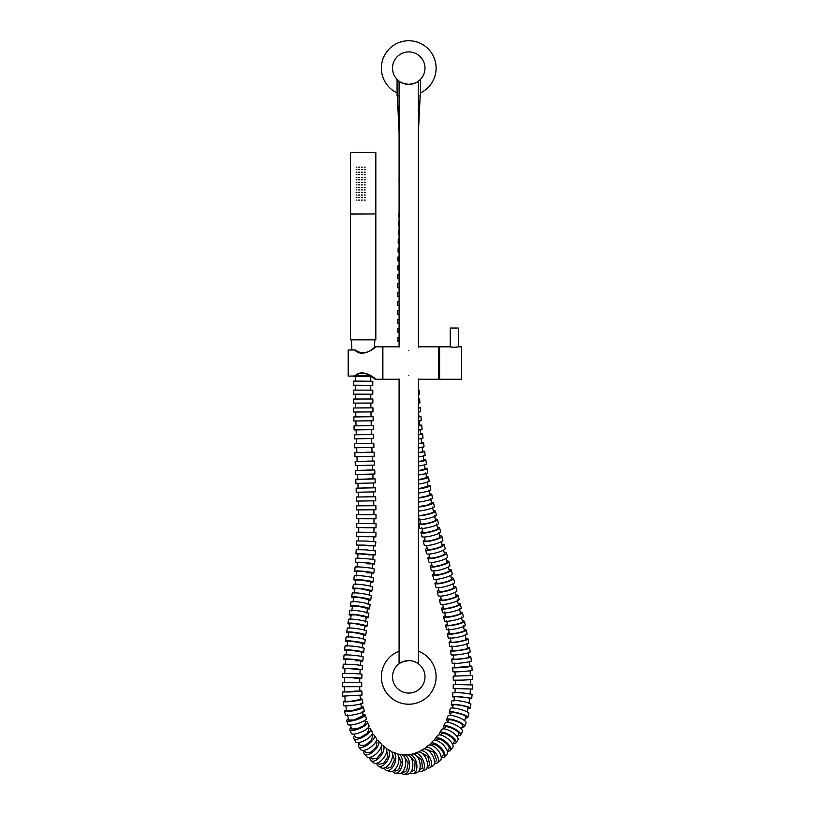 <?xml version="1.0" encoding="UTF-8"?>
<svg xmlns="http://www.w3.org/2000/svg" width="815" height="815" viewBox="0 0 815 815"><rect width="100%" height="100%" fill="white"/><g stroke="black" fill="none" stroke-linecap="round" stroke-linejoin="round"><path stroke-width="1.22" d="M408.753 693.076C406.002 692.923 406.002 692.923 408.753 693.076C411.494 692.923 411.494 692.923 408.753 693.076L408.335 693.066M408.753 660.608C402.773 661.607 399.513 662.707 398.963 663.899C399.513 662.707 402.773 661.607 408.753 660.608M392.514 676.847A16.229 16.229 0 0 1 408.753 660.608A16.229 16.229 0 0 1 424.982 676.847A16.229 16.229 0 0 1 408.753 693.076A16.229 16.229 0 0 1 392.514 676.847M407.235 693.005L406.624 692.933M399.085 651.216A27.394 27.394 0 0 0 408.753 704.231A27.394 27.394 0 0 0 418.411 651.216M450.298 328.027L458.366 328.038L450.298 328.027M408.753 84.373C414.692 83.385 417.942 82.305 418.492 81.123C417.932 82.305 414.692 83.385 408.753 84.373C402.804 83.385 399.564 82.305 399.014 81.123C399.564 82.305 402.804 83.385 408.753 84.373M424.982 68.144A16.229 16.229 0 0 1 408.753 84.373A16.229 16.229 0 0 1 392.514 68.144A16.229 16.229 0 0 1 408.753 51.905A16.229 16.229 0 0 1 424.982 68.144M408.753 375.705C421.834 379.658 421.834 379.658 408.753 375.705C395.662 379.668 395.662 379.668 408.753 375.705M408.753 350.358C421.834 346.406 421.834 346.406 408.753 350.358C395.672 346.406 395.672 346.406 408.753 350.358M398.606 379.27L382.877 379.27L382.877 346.803L398.606 346.803M418.89 379.27L438.674 379.27L438.674 346.803L418.89 346.803M418.411 95.966L420.418 95.966L420.418 79.432L418.492 81.123M397.618 79.952L397.078 79.432L397.078 95.966L399.085 95.966M354.81 376.072C362.145 367.504 376.275 378.955 375.552 379.27L382.673 379.27L382.673 346.803L375.552 346.803C376.275 347.119 362.125 358.559 354.81 350.002L348.188 350.002L348.188 376.072L354.81 376.072M374.493 347.689L375.552 346.803L374.503 347.353L374.819 339.855M420.418 92.92A27.394 27.394 0 0 0 408.753 40.75A27.394 27.394 0 0 0 397.078 92.92M350.47 213.948L375.827 213.948L375.827 152.476L350.47 152.476L350.47 214.151L375.827 213.948M373.749 378.129L370.754 376.55M358.702 376.377L370.754 376.489L370.733 381.288M350.47 214.151L350.47 339.855L375.827 339.855L375.827 214.151M359.527 200.103L358.753 200.103L359.527 200.103M356.909 197.566L356.175 197.566L356.909 197.566M359.527 195.03L358.753 195.03L359.527 195.03M356.909 192.493L356.175 192.493L356.909 192.493M359.527 189.956L358.753 189.956L359.527 189.956M356.909 187.419L356.175 187.419L356.909 187.419M359.527 184.883L358.753 184.883L359.527 184.883M356.909 182.346L356.175 182.346L356.909 182.346M359.527 179.809L358.753 179.809L359.527 179.809M356.909 177.273L356.175 177.273L356.909 177.273M359.527 174.736L358.753 174.736L359.527 174.736M356.909 172.199L356.175 172.199L356.909 172.199M359.527 169.663L358.753 169.663L359.527 169.663M356.909 167.126L356.175 167.126L356.909 167.126M359.527 167.126L358.753 167.126L359.527 167.126M356.909 169.663L356.175 169.663L356.909 169.663M359.527 172.199L358.753 172.199L359.527 172.199M356.909 174.736L356.175 174.736L356.909 174.736M359.527 177.273L358.753 177.273L359.527 177.273M356.909 179.809L356.175 179.809L356.909 179.809M359.527 182.346L358.753 182.346L359.527 182.346M356.909 184.883L356.175 184.883L356.909 184.883M359.527 187.419L358.753 187.419L359.527 187.419M356.909 189.956L356.175 189.956L356.909 189.956M359.527 192.493L358.753 192.493L359.527 192.493M356.909 195.03L356.175 195.03L356.909 195.03M359.527 197.566L358.753 197.566L359.527 197.566M356.909 200.103L356.175 200.103L356.909 200.103M350.47 152.476L375.827 152.476M365.151 197.566L364.295 197.566L365.151 197.566M365.151 192.493L364.295 192.493L365.151 192.493M365.151 187.419L364.295 187.419L365.151 187.419M365.151 182.346L364.295 182.346L365.151 182.346M365.151 177.273L364.295 177.273L365.151 177.273M365.151 172.199L364.295 172.199L365.151 172.199M362.278 200.103L361.463 200.103L362.278 200.103M362.278 195.03L361.463 195.03L362.278 195.03M362.278 189.956L361.463 189.956L362.278 189.956M362.278 184.883L361.463 184.883L362.278 184.883M362.278 179.809L361.463 179.809L362.278 179.809M362.278 174.736L361.463 174.736L362.278 174.736M362.278 169.663L361.463 169.663L362.278 169.663M365.151 167.126L364.295 167.126L365.151 167.126M362.278 167.126L361.463 167.126L362.278 167.126M362.278 172.199L361.463 172.199L362.278 172.199M362.278 177.273L361.463 177.273L362.278 177.273M362.278 182.346L361.463 182.346L362.278 182.346M362.278 187.419L361.463 187.419L362.278 187.419M362.278 192.493L361.463 192.493L362.278 192.493M362.278 197.566L361.463 197.566L362.278 197.566M365.151 169.663L364.295 169.663L365.151 169.663M365.151 174.736L364.295 174.736L365.151 174.736M365.151 179.809L364.295 179.809L365.151 179.809M365.151 184.883L364.295 184.883L365.151 184.883M365.151 189.956L364.295 189.956L365.151 189.956M365.151 195.03L364.295 195.03L365.151 195.03M365.151 200.103L364.295 200.103L365.151 200.103M355.513 385.251L353.486 385.189L353.527 381.125L363.164 381.155L372.801 381.308L372.761 385.373L370.733 385.393M353.486 385.189L372.761 385.373M365.558 394.205L353.516 394.144L353.527 390.09L372.801 390.161L372.791 394.216L370.764 394.226L370.794 399.014L372.863 399.004L372.863 403.068L353.588 403.099L353.588 399.044L372.863 399.004M353.516 394.144L372.791 394.216M353.69 407.989L372.964 407.857L372.995 411.911L353.72 412.054L353.69 407.989L355.676 407.948L355.615 403.099M353.842 416.944L373.107 416.71L373.158 420.764L353.883 420.998L353.842 416.944L355.829 416.873M354.036 425.888L373.311 425.562L373.372 429.627L354.097 429.943L354.036 425.888L356.023 425.787M354.27 434.823L373.545 434.426L373.627 438.48L354.352 438.878L354.27 434.823L356.257 434.69M354.545 443.757L373.81 443.289L373.912 447.343L354.637 447.812L354.545 443.757L356.532 443.605M354.841 452.671L374.116 452.162L374.217 456.217L354.953 456.726L354.841 452.671L356.827 452.508M355.167 461.575L374.431 461.046L374.543 465.1L355.279 465.63L355.167 461.575L357.153 461.402M355.493 470.459L374.757 469.949L374.869 474.004L355.605 474.513L355.493 470.459L357.479 470.296M355.819 479.332L375.083 478.863L375.185 482.918L355.921 483.397L355.819 479.332L357.805 479.179M356.124 488.195L375.399 487.798L375.481 491.853L356.206 492.25L356.124 488.195L358.101 488.063M356.389 497.028L375.664 496.753L375.725 500.807L356.45 501.093L356.389 497.028L358.376 496.946M356.603 505.85L375.878 505.728L375.909 509.783L356.634 509.905L356.603 505.85L358.59 505.809M358.753 518.737L356.726 518.707L356.746 514.652L376.021 514.734L376 518.788L373.973 518.798L373.983 523.719M356.726 518.707L376 518.788M358.753 527.6L356.726 527.488L356.787 523.434L366.424 523.485L376.061 523.76L375.99 527.814L373.963 527.855M356.726 527.488L375.99 527.814M358.62 536.453L356.593 536.25L356.726 532.195L366.363 532.277L375.99 532.796L375.868 536.851L373.83 536.922M356.593 536.25L375.868 536.851M358.356 545.296L356.338 544.991L356.532 540.946L366.18 541.068L375.786 541.853L375.593 545.907L373.555 546.009M356.338 544.991L375.593 545.907M357.948 554.118L355.941 553.721L356.196 549.677L365.843 549.85L375.44 550.909L375.175 554.964L373.138 555.107M355.941 553.721L375.175 554.964M357.378 562.941A9.637 0.571 4.7 0 1 355.381 562.421L355.717 558.387A9.637 0.571 4.7 0 1 365.375 558.611A9.637 0.571 4.7 0 1 374.931 559.966L374.594 564.011A9.637 0.571 4.7 0 1 372.547 564.184M355.381 562.421A9.637 0.571 4.7 0 1 365.038 562.645A9.637 0.571 4.7 0 1 374.594 564.011M356.654 571.733A9.637 0.693 5.7 0 1 354.678 571.111L355.085 567.077A9.637 0.693 5.7 0 1 364.743 567.352A9.637 0.693 5.7 0 1 374.258 569.013L373.851 573.037A9.637 0.693 5.7 0 1 371.793 573.261M354.678 571.111A9.637 0.693 5.7 0 1 364.336 571.386A9.637 0.693 5.7 0 1 373.851 573.037M355.768 580.504A9.637 0.815 6.8 0 1 353.812 579.771L354.291 575.757A9.637 0.815 6.8 0 1 363.959 576.083A9.637 0.815 6.8 0 1 373.433 578.029L372.954 582.042A9.637 0.815 6.8 0 1 370.886 582.307M353.812 579.771A9.637 0.815 6.8 0 1 363.48 580.097A9.637 0.815 6.8 0 1 372.954 582.042M354.739 589.265A9.637 0.927 7.7 0 1 352.793 588.43L353.333 584.426A9.637 0.927 7.7 0 1 363.011 584.803A9.637 0.927 7.7 0 1 372.435 587.004L371.895 591.007A9.637 0.927 7.7 0 1 369.816 591.303M352.793 588.43A9.637 0.927 7.7 0 1 362.471 588.807A9.637 0.927 7.7 0 1 371.895 591.007M353.588 598.016A9.637 0.998 8.3 0 1 351.662 597.12L352.243 593.126A9.637 0.998 8.3 0 1 361.921 593.534A9.637 0.998 8.3 0 1 371.314 595.908L370.733 599.901A9.637 0.998 8.3 0 1 368.645 600.207M351.662 597.12A9.637 0.998 8.3 0 1 361.34 597.527A9.637 0.998 8.3 0 1 370.733 599.901M352.365 606.778A9.637 1.039 8.6 0 1 350.45 605.84L351.051 601.847A9.637 1.039 8.6 0 1 360.739 602.275A9.637 1.039 8.6 0 1 370.112 604.74L369.501 608.724A9.637 1.039 8.6 0 1 367.412 609.05M350.45 605.84A9.637 1.039 8.6 0 1 360.128 606.258A9.637 1.039 8.6 0 1 369.501 608.724M351.112 615.539A9.637 1.049 8.7 0 1 349.197 614.591L349.808 610.608A9.637 1.049 8.7 0 1 359.486 611.036A9.637 1.049 8.7 0 1 368.859 613.522L368.248 617.515A9.637 1.049 8.7 0 1 366.149 617.841M349.197 614.591A9.637 1.049 8.7 0 1 358.885 615.019A9.637 1.049 8.7 0 1 368.248 617.515M349.859 624.31A9.637 1.029 8.6 0 1 347.944 623.383L348.545 619.4A9.637 1.029 8.6 0 1 358.233 619.818A9.637 1.029 8.6 0 1 367.606 622.263L367.005 626.256A9.637 1.029 8.6 0 1 364.916 626.582M347.944 623.383A9.637 1.029 8.6 0 1 357.632 623.801A9.637 1.029 8.6 0 1 367.005 626.256M348.657 633.112A9.637 0.988 8.2 0 1 346.732 632.226L347.302 628.233A9.637 0.988 8.2 0 1 356.98 628.63A9.637 0.988 8.2 0 1 366.383 630.973L365.803 634.966A9.637 0.988 8.2 0 1 363.714 635.282M346.732 632.226A9.637 0.988 8.2 0 1 356.41 632.623A9.637 0.988 8.2 0 1 365.803 634.966M347.526 641.945A9.637 0.917 7.6 0 1 345.58 641.12L346.11 637.116A9.637 0.917 7.6 0 1 355.788 637.483A9.637 0.917 7.6 0 1 365.222 639.663L364.682 643.667A9.637 0.917 7.6 0 1 362.604 643.952M345.58 641.12A9.637 0.917 7.6 0 1 355.259 641.486A9.637 0.917 7.6 0 1 364.682 643.667M346.497 650.808A9.637 0.815 6.7 0 1 344.541 650.075L345.01 646.061A9.637 0.815 6.7 0 1 354.678 646.387A9.637 0.815 6.7 0 1 364.152 648.312L363.684 652.336A9.637 0.815 6.7 0 1 361.615 652.591M344.541 650.075A9.637 0.815 6.7 0 1 354.209 650.401A9.637 0.815 6.7 0 1 363.684 652.336M345.631 659.712A9.637 0.672 5.6 0 1 343.645 659.111L344.042 655.077A9.637 0.672 5.6 0 1 353.7 655.341A9.637 0.672 5.6 0 1 363.225 656.951L362.828 660.975A9.637 0.672 5.6 0 1 360.78 661.189M343.645 659.111A9.637 0.672 5.6 0 1 353.303 659.376A9.637 0.672 5.6 0 1 362.828 660.975M344.959 668.667L342.962 668.218L343.247 664.174L352.895 664.368L362.471 665.549L362.186 669.594L360.138 669.757M342.962 668.218L362.186 669.594M344.551 677.662L342.534 677.428L342.687 673.373L352.325 673.475L361.952 674.107L361.789 678.161L359.761 678.253M342.534 677.428L361.789 678.161M342.432 682.664L361.707 682.603L361.717 686.668L342.443 686.729L342.432 682.664L344.47 682.644M342.575 692.078L361.819 690.998L362.043 695.052L342.799 696.132L342.575 692.078L344.602 691.721M343.227 701.593A9.637 0.856 -7.1 0 0 352.905 701.257A9.637 0.856 -7.1 0 0 362.359 699.229L362.858 703.243A9.637 0.856 -7.1 0 1 353.394 705.27A9.637 0.856 -7.1 0 1 343.726 705.607L343.227 701.593A9.637 0.856 -7.1 0 1 345.214 700.818M344.562 711.189A9.637 1.426 -12 0 0 354.281 710.588A9.637 1.426 -12 0 0 363.419 707.196L364.254 711.128A9.637 1.426 -12 0 1 355.116 714.511A9.637 1.426 -12 0 1 345.397 715.112L344.562 711.189A9.637 1.426 -12 0 1 346.436 709.885M346.732 720.664A9.637 2.038 -17.5 0 0 356.542 719.716A9.637 2.038 -17.5 0 0 365.12 714.877L366.312 718.657A9.637 2.038 -17.5 0 1 357.734 723.496A9.637 2.038 -17.5 0 1 347.923 724.443L346.732 720.664A9.637 2.038 -17.5 0 1 348.382 718.81M349.808 729.843A9.637 2.649 -23.4 0 0 359.71 728.447A9.637 2.649 -23.4 0 0 367.504 722.202L369.052 725.778A9.637 2.649 -23.4 0 1 361.249 732.033A9.637 2.649 -23.4 0 1 351.357 733.418L349.808 729.843A9.637 2.649 -23.4 0 1 351.122 727.459M353.781 738.573A9.637 3.24 -29.7 0 0 363.765 736.617A9.637 3.24 -29.7 0 0 370.53 729.038L372.424 732.359A9.637 3.24 -29.7 0 1 365.65 739.939A9.637 3.24 -29.7 0 1 355.676 741.894L353.781 738.573A9.637 3.24 -29.7 0 1 354.668 735.711M358.661 746.734A9.637 3.79 -36.5 0 0 368.665 744.064A9.637 3.79 -36.5 0 0 374.166 735.283L376.377 738.278A9.637 3.79 -36.5 0 1 370.886 747.06A9.637 3.79 -36.5 0 1 360.872 749.739L358.661 746.734A9.637 3.79 -36.5 0 1 359.007 743.474M364.407 754.16A9.637 4.299 -43.8 0 0 374.35 750.595A9.637 4.299 -43.8 0 0 378.323 740.815L380.839 743.433A9.637 4.299 -43.8 0 1 376.856 753.213A9.637 4.299 -43.8 0 1 366.923 756.778L364.407 754.16A9.637 4.299 -43.8 0 1 364.122 750.595M371.008 760.701A9.637 4.758 -51.9 0 0 380.707 756.055A9.637 4.758 -51.9 0 0 382.918 745.542L385.689 747.722A9.637 4.758 -51.9 0 1 383.478 758.235A9.637 4.758 -51.9 0 1 373.79 762.881L371.008 760.701A9.637 4.758 -51.9 0 1 369.969 757.339M376.703 763.278A9.637 5.124 -60.7 0 0 378.405 766.182A9.637 5.124 -60.7 0 0 388.765 757.777A9.637 5.124 -60.7 0 0 387.838 749.372A9.637 5.124 -60.7 0 0 386.555 749.005M378.405 766.182L381.4 767.862A9.637 5.124 -60.7 0 0 391.76 759.458A9.637 5.124 -60.7 0 0 390.843 751.053L387.838 749.372M384.283 767.985A9.637 5.41 -70.4 0 0 386.524 770.399A9.637 5.41 -70.4 0 0 395.387 761.322A9.637 5.41 -70.4 0 0 392.983 752.245A9.637 5.41 -70.4 0 0 391.883 752.062M386.524 770.399L389.682 771.53A9.637 5.41 -70.4 0 0 398.555 762.443A9.637 5.41 -70.4 0 0 396.151 753.366L392.983 752.245M392.545 771.275A9.637 5.593 -80.9 0 0 395.214 773.15A9.637 5.593 -80.9 0 0 402.365 763.635A9.637 5.593 -80.9 0 0 398.25 754.12A9.637 5.593 -80.9 0 0 397.323 754.109M395.214 773.15L398.474 773.68A9.637 5.593 -80.9 0 0 405.636 764.154A9.637 5.593 -80.9 0 0 401.52 754.639L398.25 754.12M401.286 772.946A9.637 5.634 -92.1 0 0 404.26 774.25A9.637 5.634 -92.1 0 0 409.548 764.623A9.637 5.634 -92.1 0 0 403.568 754.985A9.637 5.634 -92.1 0 0 402.773 755.118M404.26 774.25L407.551 774.128A9.637 5.634 -92.1 0 0 412.838 764.501A9.637 5.634 -92.1 0 0 406.858 754.873L403.568 754.985M410.19 772.875A9.637 5.542 -102.9 0 0 413.287 773.578A9.637 5.542 -102.9 0 0 416.771 764.185A9.637 5.542 -102.9 0 0 408.977 754.792A9.637 5.542 -102.9 0 0 408.183 755.087M413.287 773.578L416.526 772.834A9.637 5.542 -102.9 0 0 420.01 763.441A9.637 5.542 -102.9 0 0 412.217 754.048L408.977 754.792M418.859 771.072A9.637 5.338 -112.6 0 0 421.915 771.285A9.637 5.338 -112.6 0 0 423.851 762.392A9.637 5.338 -112.6 0 0 414.509 753.488A9.637 5.338 -112.6 0 0 413.643 754.038M421.915 771.285L425.033 769.981A9.637 5.338 -112.6 0 0 426.968 761.088A9.637 5.338 -112.6 0 0 417.626 752.194L414.509 753.488M426.999 767.771A9.637 5.053 -121.2 0 0 430.014 767.618A9.637 5.053 -121.2 0 0 430.646 759.386A9.637 5.053 -121.2 0 0 420.01 751.145A9.637 5.053 -121.2 0 0 419.144 751.97M430.014 767.618L432.959 765.835A9.637 5.053 -121.2 0 0 433.6 757.593A9.637 5.053 -121.2 0 0 422.965 749.352L420.01 751.145M437.492 762.799A9.637 4.717 -128.9 0 0 435.098 752.347A9.637 4.717 -128.9 0 0 425.379 747.813L428.13 745.582A9.637 4.717 -128.9 0 1 437.859 750.116A9.637 4.717 -128.9 0 1 440.243 760.578L437.492 762.799A9.637 4.717 -128.9 0 1 434.497 763.197M444.328 757.003A9.637 4.32 -135.9 0 0 440.416 747.192A9.637 4.32 -135.9 0 0 430.483 743.596L433.01 740.988A9.637 4.32 -135.9 0 1 442.932 744.584A9.637 4.32 -135.9 0 1 446.854 754.395L444.328 757.003A9.637 4.32 -135.9 0 1 441.251 757.553M450.491 750.35A9.637 3.881 -142.3 0 0 445.235 741.385A9.637 3.881 -142.3 0 0 435.23 738.573L437.502 735.639A9.637 3.881 -142.3 0 1 447.506 738.451A9.637 3.881 -142.3 0 1 452.763 747.416L450.491 750.35A9.637 3.881 -142.3 0 1 447.241 750.961L449.065 748.679C450.726 744.971 437.492 735.945 436.596 740.163M455.962 742.964A9.637 3.413 -148.4 0 0 449.544 735.008A9.637 3.413 -148.4 0 0 439.55 732.858L441.547 729.619A9.637 3.413 -148.4 0 1 451.53 731.778A9.637 3.413 -148.4 0 1 457.949 739.735L455.962 742.964A9.637 3.413 -148.4 0 1 452.977 743.667M460.699 734.947A9.637 2.893 -154.1 0 0 453.293 728.121A9.637 2.893 -154.1 0 0 443.36 726.511L445.051 723.037A9.637 2.893 -154.1 0 1 454.984 724.647A9.637 2.893 -154.1 0 1 462.39 731.462L460.699 734.947A9.637 2.893 -154.1 0 1 457.969 735.65M464.672 726.389A9.637 2.353 -159.5 0 0 456.461 720.817A9.637 2.353 -159.5 0 0 446.61 719.655L447.985 715.967A9.637 2.353 -159.5 0 1 457.836 717.129A9.637 2.353 -159.5 0 1 466.048 722.701L464.672 726.389A9.637 2.353 -159.5 0 1 462.156 727.031M467.851 717.383A9.637 1.783 -164.8 0 0 459.018 713.145A9.637 1.783 -164.8 0 0 449.248 712.341L450.288 708.5A9.637 1.783 -164.8 0 1 460.057 709.295A9.637 1.783 -164.8 0 1 468.89 713.543L467.851 717.383A9.637 1.783 -164.8 0 1 465.518 717.913M470.214 708.062A9.637 1.202 -170 0 0 460.933 705.189A9.637 1.202 -170 0 0 451.235 704.7L451.928 700.727A9.637 1.202 -170 0 1 461.636 701.226A9.637 1.202 -170 0 1 470.917 704.089L470.214 708.062A9.637 1.202 -170 0 1 468.024 708.429M471.732 698.536A9.637 0.642 -174.7 0 0 462.197 697.008A9.637 0.642 -174.7 0 0 452.539 696.754L452.916 692.73A9.637 0.642 -174.7 0 1 462.574 692.974A9.637 0.642 -174.7 0 1 472.109 694.502L471.732 698.536A9.637 0.642 -174.7 0 1 469.634 698.74M472.466 689.021L453.201 688.553L453.293 684.498L472.568 684.957L472.466 689.021L470.418 689.072M470.408 675.452L472.435 675.523L472.568 679.578L462.94 680.097L453.303 680.189L453.171 676.134L455.198 675.93M472.435 675.523L453.171 676.134M469.786 666.038A9.637 0.53 175.6 0 1 471.844 666.212L472.15 670.256A9.637 0.53 175.6 0 1 462.584 671.529A9.637 0.53 175.6 0 1 452.936 671.733L452.62 667.699A9.637 0.53 175.6 0 1 454.617 667.21M471.844 666.212A9.637 0.53 175.6 0 1 462.268 667.485A9.637 0.53 175.6 0 1 452.62 667.699M468.788 656.778A9.637 0.795 173.4 0 1 470.866 657.022L471.325 661.047A9.637 0.795 173.4 0 1 461.84 662.931A9.637 0.795 173.4 0 1 452.182 663.247L451.714 659.233A9.637 0.795 173.4 0 1 453.67 658.52M470.866 657.022A9.637 0.795 173.4 0 1 461.382 658.917A9.637 0.795 173.4 0 1 451.714 659.233M467.484 647.64A9.637 1.009 171.6 0 1 469.583 647.956L470.173 651.949A9.637 1.009 171.6 0 1 460.781 654.343A9.637 1.009 171.6 0 1 451.103 654.751L450.512 650.757A9.637 1.009 171.6 0 1 452.427 649.861M469.583 647.956A9.637 1.009 171.6 0 1 460.2 650.35A9.637 1.009 171.6 0 1 450.512 650.757M465.936 638.634A9.637 1.182 170.2 0 1 468.065 639.001L468.747 642.964A9.637 1.182 170.2 0 1 459.456 645.775A9.637 1.182 170.2 0 1 449.758 646.264L449.065 642.291A9.637 1.182 170.2 0 1 450.94 641.242M468.065 639.001A9.637 1.182 170.2 0 1 458.764 641.812A9.637 1.182 170.2 0 1 449.065 642.291M464.183 629.74A9.637 1.324 168.9 0 1 466.333 630.138L467.107 634.09A9.637 1.324 168.9 0 1 457.898 637.228A9.637 1.324 168.9 0 1 448.189 637.788L447.415 633.836A9.637 1.324 168.9 0 1 449.248 632.654M466.333 630.138A9.637 1.324 168.9 0 1 457.134 633.286A9.637 1.324 168.9 0 1 447.415 633.836M462.278 620.938A9.637 1.436 168 0 1 464.448 621.376L465.294 625.299A9.637 1.436 168 0 1 456.166 628.711A9.637 1.436 168 0 1 446.437 629.323L445.601 625.4A9.637 1.436 168 0 1 447.394 624.117M464.448 621.376A9.637 1.436 168 0 1 455.33 624.789A9.637 1.436 168 0 1 445.601 625.4M460.251 612.218A9.637 1.518 167.2 0 1 462.441 612.686L463.338 616.588A9.637 1.518 167.2 0 1 454.271 620.215A9.637 1.518 167.2 0 1 444.542 620.867L443.645 616.965A9.637 1.518 167.2 0 1 445.408 615.6M462.441 612.686A9.637 1.518 167.2 0 1 453.385 616.303A9.637 1.518 167.2 0 1 443.645 616.965M458.122 603.569A9.637 1.599 166.5 0 1 460.332 604.047L461.27 607.939A9.637 1.599 166.5 0 1 452.274 611.739A9.637 1.599 166.5 0 1 442.525 612.432L441.598 608.54A9.637 1.599 166.5 0 1 443.329 607.124M460.332 604.047A9.637 1.599 166.5 0 1 451.337 607.847A9.637 1.599 166.5 0 1 441.598 608.54M455.921 594.97A9.637 1.661 166 0 1 458.142 595.47L459.11 599.341A9.637 1.661 166 0 1 450.165 603.294A9.637 1.661 166 0 1 440.416 604.027L439.448 600.146A9.637 1.661 166 0 1 441.16 598.668M458.142 595.47A9.637 1.661 166 0 1 449.197 599.412A9.637 1.661 166 0 1 439.448 600.146M453.649 586.423A9.637 1.712 165.5 0 1 455.88 586.932L456.879 590.793A9.637 1.712 165.5 0 1 447.975 594.869A9.637 1.712 165.5 0 1 438.215 595.622L437.217 591.751A9.637 1.712 165.5 0 1 438.908 590.233M455.88 586.932A9.637 1.712 165.5 0 1 446.977 590.997A9.637 1.712 165.5 0 1 437.217 591.751M451.327 577.917A9.637 1.752 165.2 0 1 453.568 578.436L454.587 582.297A9.637 1.752 165.2 0 1 445.724 586.454A9.637 1.752 165.2 0 1 435.954 587.228L434.935 583.367A9.637 1.752 165.2 0 1 436.616 581.818M453.568 578.436A9.637 1.752 165.2 0 1 444.705 582.593A9.637 1.752 165.2 0 1 434.935 583.367M448.973 569.461A9.637 1.773 165 0 1 451.225 569.98L452.264 573.831A9.637 1.773 165 0 1 443.411 578.039A9.637 1.773 165 0 1 433.641 578.833L432.612 574.982A9.637 1.773 165 0 1 434.273 573.414M451.225 569.98A9.637 1.773 165 0 1 442.372 574.188A9.637 1.773 165 0 1 432.612 574.982M446.61 561.026A9.637 1.783 164.9 0 1 448.861 561.555L449.9 565.406A9.637 1.783 164.9 0 1 441.058 569.634A9.637 1.783 164.9 0 1 431.298 570.429L430.259 566.578A9.637 1.783 164.9 0 1 431.919 564.999M448.861 561.555A9.637 1.783 164.9 0 1 440.019 565.783A9.637 1.783 164.9 0 1 430.259 566.578M444.257 552.621A9.637 1.773 164.9 0 1 446.508 553.151L447.547 557.002A9.637 1.773 164.9 0 1 438.694 561.219A9.637 1.773 164.9 0 1 428.924 562.004L427.895 558.153A9.637 1.773 164.9 0 1 429.556 556.584M446.508 553.151A9.637 1.773 164.9 0 1 437.665 557.358A9.637 1.773 164.9 0 1 427.895 558.153M441.924 544.237A9.637 1.752 165.1 0 1 444.175 544.756L445.194 548.607A9.637 1.752 165.1 0 1 436.331 552.774A9.637 1.752 165.1 0 1 426.561 553.558L425.542 549.697A9.637 1.752 165.1 0 1 427.213 548.149M444.175 544.756A9.637 1.752 165.1 0 1 435.302 548.923A9.637 1.752 165.1 0 1 425.542 549.697M439.642 535.863A9.637 1.712 165.5 0 1 441.883 536.372L442.881 540.233A9.637 1.712 165.5 0 1 433.988 544.318A9.637 1.712 165.5 0 1 424.228 545.072L423.219 541.211A9.637 1.712 165.5 0 1 424.91 539.683M441.883 536.372A9.637 1.712 165.5 0 1 432.979 540.447A9.637 1.712 165.5 0 1 423.219 541.211M437.431 527.488A9.637 1.661 165.9 0 1 439.652 527.988L440.62 531.869A9.637 1.661 165.9 0 1 431.675 535.822A9.637 1.661 165.9 0 1 421.926 536.555L420.958 532.674A9.637 1.661 165.9 0 1 422.669 531.197M439.652 527.988A9.637 1.661 165.9 0 1 430.707 531.94A9.637 1.661 165.9 0 1 420.958 532.674M435.291 519.114A9.637 1.599 166.5 0 1 437.502 519.593L438.439 523.485A9.637 1.599 166.5 0 1 429.434 527.285A9.637 1.599 166.5 0 1 419.694 527.977L418.757 524.086A9.637 1.599 166.5 0 1 420.499 522.659M437.502 519.593A9.637 1.599 166.5 0 1 428.507 523.393A9.637 1.599 166.5 0 1 418.757 524.086M433.264 510.73A9.637 1.508 167.3 0 1 435.465 511.188L436.341 515.1A9.637 1.508 167.3 0 1 429.138 518.238A9.637 1.508 167.3 0 1 418.411 519.746M435.465 511.188A9.637 1.508 167.3 0 1 429.098 514.102A9.637 1.508 167.3 0 1 418.411 515.895M431.369 502.335A9.637 1.406 168.2 0 1 433.539 502.763L434.364 506.686A9.637 1.406 168.2 0 1 428.772 509.192A9.637 1.406 168.2 0 1 418.411 511.046M433.539 502.763A9.637 1.406 168.2 0 1 428.435 505.127A9.637 1.406 168.2 0 1 418.411 507.052M429.597 493.9A9.637 1.304 169.1 0 1 431.746 494.298L432.51 498.25A9.637 1.304 169.1 0 1 427.936 500.288A9.637 1.304 169.1 0 1 418.411 502.101M431.746 494.298A9.637 1.304 169.1 0 1 418.411 498.067M427.957 485.424A9.637 1.202 170 0 1 430.086 485.791L430.789 489.754A9.637 1.202 170 0 1 418.411 493.095M430.086 485.791A9.637 1.202 170 0 1 418.411 489.031M426.439 476.897A9.637 1.1 170.8 0 1 428.558 477.244L429.199 481.217A9.637 1.1 170.8 0 1 418.411 484.059M428.558 477.244A9.637 1.1 170.8 0 1 418.411 479.984M425.043 468.33A9.637 0.998 171.7 0 1 427.152 468.645L427.732 472.639A9.637 0.998 171.7 0 1 418.411 475.023M427.152 468.645A9.637 0.998 171.7 0 1 418.411 470.938M423.769 459.731A9.637 0.907 172.4 0 1 425.858 460.017L426.388 464.03A9.637 0.907 172.4 0 1 418.411 465.997M425.858 460.017A9.637 0.907 172.4 0 1 418.411 461.911M422.598 451.103A9.637 0.825 173.2 0 1 424.676 451.367L425.155 455.381A9.637 0.825 173.2 0 1 418.411 456.981M424.676 451.367A9.637 0.825 173.2 0 1 418.411 452.896M421.528 442.443A9.637 0.744 173.9 0 1 423.606 442.677L424.034 446.702A9.637 0.744 173.9 0 1 418.411 447.985M423.606 442.677A9.637 0.744 173.9 0 1 418.411 443.9M420.571 433.753A9.637 0.662 174.5 0 1 422.628 433.967L423.016 438.001A9.637 0.662 174.5 0 1 418.411 439.01M422.628 433.967A9.637 0.662 174.5 0 1 418.411 434.925M419.694 425.053A9.637 0.591 175.1 0 1 421.752 425.236L422.099 429.271A9.637 0.591 175.1 0 1 418.411 430.055M421.752 425.236A9.637 0.591 175.1 0 1 418.411 425.97M418.92 416.322A9.637 0.52 175.7 0 1 420.968 416.485L421.274 420.53A9.637 0.52 175.7 0 1 418.411 421.111M420.968 416.485A9.637 0.52 175.7 0 1 418.411 417.036M418.411 407.571L420.265 407.724L420.53 411.769L418.411 412.186M420.265 407.724L418.411 408.111M418.411 398.82L419.654 398.932L419.878 402.987L418.411 403.272M419.654 398.932L418.411 399.197M418.411 390.049L419.104 390.14L419.297 394.195L418.411 394.368M419.104 390.14L418.411 390.293M418.411 381.288L418.411 385.475M399.085 346.283L398.128 346.263L399.085 346.212M398.128 346.803L398.128 346.263M399.085 341.383L397.975 341.363L397.944 337.308L399.085 337.278M399.085 337.329L397.944 337.308M399.085 332.418L397.832 332.418L397.822 328.353L399.085 328.343L397.822 328.353M399.085 323.463L397.73 323.474L397.74 319.409L399.085 319.409M399.085 314.509L397.669 314.529L397.689 310.464L399.085 310.454M399.085 305.564L397.639 305.584L397.679 301.53L399.085 301.509M399.085 296.619L397.649 296.65L397.7 292.595L399.085 292.565M399.085 287.685L397.679 287.726L397.751 283.661L399.085 283.63M399.085 278.75L397.74 278.791L397.822 274.737L399.085 274.696M399.085 269.826L397.822 269.877L397.914 265.812L399.085 265.772M399.085 260.912L397.924 260.953L398.015 256.898L399.085 256.857M399.085 251.998L398.046 252.039L398.138 247.984L399.085 247.933M399.085 243.084L398.168 243.135L398.27 239.08L399.085 239.029M399.085 234.18L398.301 234.231L398.403 230.176L399.085 230.125M399.085 225.286L398.433 225.327L398.535 221.273L399.085 221.232M399.085 216.393L398.566 216.433L399.085 212.338M399.085 207.499L399.085 203.444M399.085 198.616L399.085 194.571M399.085 189.742L399.085 185.688M399.024 180.879L399.085 177.273M418.411 169.428L418.411 168.236M418.441 154.432L418.411 150.368M418.431 145.488L418.411 141.433M399.085 132.488L397.333 95.966M418.411 163.377L418.411 159.302M418.411 416.832L418.941 416.638L418.553 411.891M418.411 425.787L419.725 425.41L419.297 420.672M418.411 434.741L420.611 434.161L420.122 429.434M418.411 443.717L421.589 442.902L421.049 438.185M418.411 452.712L422.659 451.612L422.068 446.915M418.411 461.708L423.841 460.292L423.189 455.616M418.411 470.724L425.145 468.951L424.432 464.285M418.411 479.75L426.551 477.57L425.776 472.924M418.411 488.766L428.089 486.158L427.243 481.533M418.411 497.751L425.99 496.335L429.76 494.695L428.843 490.09M418.411 506.645L426.714 505.269L431.553 503.191L430.565 498.617M418.411 514.031L418.635 514.988C418.339 516.608 434.1 513.093 433.488 511.657L432.429 507.083M419.572 518.88L420.734 523.607C420.459 525.318 436.178 521.61 435.536 520.092L434.415 515.528M436.514 523.943L437.686 528.507C438.348 530.096 422.669 533.957 422.914 532.154L421.712 527.488M438.704 532.338L439.927 536.912C440.589 538.552 424.941 542.535 425.175 540.671L424.207 537.044M426.51 545.581L427.508 549.178C427.264 551.052 442.891 546.977 442.219 545.306L442.199 545.235M428.863 554.078L429.851 557.633C429.627 559.518 445.235 555.402 444.552 553.711L444.532 553.64M445.917 558.55L446.905 562.075C447.598 563.817 431.991 567.943 432.205 566.018L431.227 562.523M448.27 566.965L449.269 570.541C449.951 572.232 434.334 576.337 434.558 574.422L433.59 570.948M435.933 579.353L436.901 582.847C436.667 584.712 452.294 580.657 451.612 578.986L451.602 578.915M438.236 587.747L439.183 591.252C438.939 593.076 454.587 589.102 453.924 587.472L453.904 587.401M440.487 596.132L441.414 599.657C441.149 601.429 456.838 597.568 456.186 595.989L455.218 592.301M457.174 599.83L458.366 604.526C459.008 606.075 443.289 609.783 443.564 608.051L442.667 604.516M459.324 608.408L460.465 613.135C461.086 614.602 445.336 618.137 445.622 616.486L444.532 611.953M446.549 620.409L447.588 624.973C447.272 626.511 463.073 623.18 462.472 621.814L461.382 617.026M448.444 628.885L449.411 633.449C449.075 634.865 464.927 631.808 464.346 630.545L463.328 625.716M465.141 634.467L466.058 639.347C466.618 640.478 450.705 643.218 451.062 641.935L450.196 637.391M451.775 645.908L452.519 650.462C452.131 651.552 468.105 649.219 467.576 648.261L466.771 643.31M453.12 654.455L453.731 658.999C453.303 659.855 469.348 658.021 468.849 657.257L468.177 652.245M454.2 663.013L454.648 667.546L469.817 666.375L469.318 661.271M470.133 670.409L470.408 675.594L455.198 676.073L454.953 671.58M455.32 680.26L455.33 684.437M470.53 679.781L470.54 684.814M454.933 692.913L455.208 688.604L470.418 688.97L470.082 694.319M453.935 701.083L454.526 696.937C454.087 696.244 470.173 697.732 469.685 698.343L468.91 703.742M452.508 707.97L453.181 705.036C452.824 703.742 468.737 706.534 468.177 707.685L467.209 711.943M450.359 715.315L451.164 712.85C450.929 710.955 466.547 715.101 465.854 716.803L465.834 716.894M462.676 725.758L462.757 725.574C463.613 723.333 448.423 717.862 448.444 720.419L447.618 722.314M458.713 734.203L458.886 733.877C459.966 731.116 445.326 724.382 445.092 727.53L444.307 728.895A9.637 2.893 -154.1 0 1 443.36 726.511M441.129 734.142C441.669 730.444 455.656 738.359 454.312 741.609L452.59 744.227M431.553 745.511C432.857 740.825 445.214 750.86 443.197 754.985L441.21 757.074M426.51 749.403L433.753 752.265L436.759 760.426L434.568 762.341M421.243 752.693L427.865 756.422L429.8 764.857L427.315 766.681M415.813 755.128L421.661 759.784L422.394 768.168L419.47 769.91M410.261 756.615L415.079 762.005L414.641 770.175L411.066 771.785M404.485 757.003L408.203 762.799L406.665 770.695L404.016 772.131L402.345 772.05M398.535 756.188L401.265 762.066L398.698 769.676L395.387 771.041L393.655 770.613M392.565 754.15L394.46 759.896L390.986 767.17L387.094 768.362L385.291 767.557M386.748 750.961L387.94 756.656L383.682 763.319L379.332 764.287L377.457 763.044M381.226 746.632L381.797 752.327L376.907 758.266L372.231 758.989L370.305 757.257M376.173 741.283L376.958 742.221L376.173 746.948L370.774 752.153L365.864 752.653L363.959 750.391M371.681 735.038L372.608 736.485L371.161 740.662L365.344 745.124L360.301 745.45L358.468 742.618M367.86 728.05L368.838 730.036L366.852 733.602L360.699 737.32L355.574 737.514L353.893 734.111M364.774 720.45L365.701 722.986L363.286 725.9L356.878 728.895L351.703 728.987L350.256 725.034M362.268 711.546L363.235 715.478L353.904 719.981L348.708 720.022L347.373 714.694M360.841 703.488L361.483 707.603L351.785 710.741L346.589 710.751L345.743 705.362M360.026 695.164L360.383 699.474L350.47 701.338L345.265 701.338L344.827 696.02M354.606 691.11C362.318 690.998 360.719 691.283 349.818 691.966L344.613 691.966L344.47 686.719M354.484 682.613L344.46 682.664L344.562 677.499L349.757 677.499C360.678 677.968 362.278 678.161 354.566 678.09M354.963 669.451C362.665 669.594 361.076 669.227 350.185 668.361L344.979 668.361L344.714 673.445M355.615 660.782C363.317 660.975 361.738 660.486 350.868 659.304L345.672 659.304L345.254 664.317M361.188 656.747L361.666 652.092L351.754 650.319L346.558 650.319L346.039 655.27M362.115 648.078L362.675 643.392L352.793 641.395L347.587 641.385L347.007 646.295M363.184 639.388L363.796 634.681L353.934 632.522L348.738 632.511L348.097 637.381M364.346 630.678L364.998 625.951L355.157 623.699L349.951 623.689L349.278 628.508M365.568 621.957L366.241 617.2L356.399 614.907L351.204 614.897L350.521 619.695M366.811 613.206L367.494 608.428L357.653 606.146L352.447 606.146L351.774 610.904M368.064 604.424L368.726 599.606L358.865 597.415L353.669 597.415L353.017 602.142M369.256 595.602L369.888 590.732L360.006 588.705L354.81 588.705L354.199 593.412M370.377 586.718L370.937 581.808L361.025 580.015L355.829 580.015L355.299 584.691M366.628 572.833C374.34 573.037 372.761 572.527 361.901 571.315L356.695 571.315L356.247 575.981M367.371 563.837C375.073 564 373.484 563.583 362.614 562.595L357.408 562.595L357.041 567.281M367.942 554.832C375.654 554.954 374.065 554.628 363.164 553.854L357.968 553.854L357.683 558.55M368.36 545.816C376.072 545.907 374.472 545.663 363.572 545.092L358.366 545.092L358.172 549.799M368.635 536.79L358.631 536.311L358.508 541.038M368.767 527.784L358.753 527.529L358.702 532.256M368.767 518.778L358.753 518.717L358.763 523.464M368.604 505.738L358.59 505.84L358.478 501.062M368.39 496.783L358.376 497.007L358.233 492.209M368.115 487.839L358.111 488.154L357.948 483.346M367.82 478.914C375.532 478.863 373.922 478.986 363.011 479.291L357.805 479.291L357.632 474.462M367.494 470C375.206 469.949 373.596 470.082 362.685 470.408L357.479 470.408L357.306 465.579M367.168 461.107C374.88 461.046 373.27 461.188 362.359 461.524L357.153 461.524L356.98 456.675M366.842 452.213C374.554 452.162 372.954 452.294 362.033 452.62L356.838 452.62L356.664 447.761M366.546 443.34C374.258 443.289 372.659 443.411 361.738 443.706L356.532 443.706L356.379 438.837M366.271 434.466L356.267 434.782L356.135 429.913M366.037 425.603L356.023 425.858L355.911 420.978M365.843 416.74L355.829 416.923L355.748 412.033M365.701 407.867L355.686 407.979M365.589 399.014L353.588 399.044M365.528 385.352L355.513 385.21L355.523 390.09M354.179 375.888L353.109 375.888M353.506 376.214L354.026 376.204M420.163 95.966L418.411 132.488M398.566 216.433L399.085 216.495M398.433 225.327L399.085 225.409M398.301 234.231L399.085 234.312M398.168 243.135L399.085 243.227M398.046 252.039L399.085 252.141M397.924 260.953L399.085 261.055M397.822 269.877L399.085 269.969M397.74 278.791L399.085 278.883M397.679 287.726L399.085 287.807M397.649 296.65L399.085 296.721M397.639 305.584L399.085 305.635M397.669 314.529L399.085 314.559M397.73 323.474L399.085 323.484M453.201 688.553L455.198 688.706M452.539 696.754A9.637 0.642 -174.7 0 0 454.475 697.324M451.235 704.7A9.637 1.202 -170 0 0 453.028 705.749M449.248 712.341A9.637 1.783 -164.8 0 0 450.838 713.889M446.61 719.655A9.637 2.353 -159.5 0 0 447.914 721.642M439.55 732.858A9.637 3.413 -148.4 0 0 439.703 734.886M435.23 738.573A9.637 3.881 -142.3 0 0 434.925 740.305M430.483 743.596A9.637 4.32 -135.9 0 0 429.872 745.022M425.379 747.813A9.637 4.717 -128.9 0 0 424.595 748.944M382.918 745.542A9.637 4.758 -51.9 0 0 381.44 745.002M378.323 740.815A9.637 4.299 -43.8 0 0 376.601 740.132M374.166 735.283A9.637 3.79 -36.5 0 0 372.037 734.519M370.53 729.038A9.637 3.24 -29.7 0 0 367.973 728.294M367.504 722.202A9.637 2.649 -23.4 0 0 365.14 721.499M365.12 714.877A9.637 2.038 -17.5 0 0 362.93 714.286M363.419 707.196A9.637 1.426 -12 0 0 361.34 706.758M362.359 699.229A9.637 0.856 -7.1 0 0 360.332 698.954M361.819 690.998L359.802 690.875M361.707 682.603L359.68 682.603L359.761 678.09M375.878 505.728L373.8 505.718M375.664 496.753L373.586 496.722M375.399 487.798L373.321 487.747M375.083 478.863L373.015 478.802M374.757 469.949L372.689 469.888M374.431 461.046L372.363 460.984M374.116 452.162L372.048 452.101M373.81 443.289L371.742 443.238M373.545 434.426L371.477 434.375M373.311 425.562L371.243 425.532M373.107 416.71L371.049 416.679M372.964 407.857L370.896 407.846L370.835 403.068M353.618 376.377L355.544 376.377L355.523 381.145M371.436 376.449L354.668 376.377M454.301 347.384C459.67 346.762 459.67 346.742 454.301 347.302C448.933 346.742 448.933 346.762 454.301 347.384M450.247 328.038L450.247 346.833L439.591 346.803L439.591 379.27L461.402 379.27L461.402 346.803L458.366 346.823L458.366 328.038M355.697 375.888L370.601 375.888M374.533 378.282L374.91 379.046L374.37 378.608M375.552 379.27L374.788 378.944C373.423 377.05 362.054 369.154 355.422 376.072M374.533 347.791L374.91 347.027C377.182 343.665 367.015 358.732 355.422 350.002M418.411 663.797L418.411 378.965M418.411 347.098L418.411 81.184M399.085 663.797L399.085 378.965M399.085 347.098L399.085 81.184M441.261 733.846L440.487 734.977M436.84 739.735L436.208 740.468M359.812 691.11L359.69 686.668M359.914 674.036L360.159 669.451M360.434 665.407L360.811 660.782M371.365 577.784L371.834 572.833M372.19 568.799L372.577 563.837M372.852 559.793L373.148 554.832M373.352 550.777L373.565 545.816M373.708 541.761L373.841 536.79M373.912 532.735L373.963 527.784M373.942 514.723L373.881 509.803M373.8 505.738L373.698 500.838M373.596 496.783L373.453 491.893M373.321 487.839L373.158 482.969M373.015 478.914L372.842 474.055M372.7 470L372.516 465.161M372.363 461.107L372.19 456.268M372.048 452.213L371.885 447.394M371.752 443.34L371.599 438.521M371.477 434.466L371.345 429.658M371.243 425.603L371.131 420.795M371.049 416.74L370.957 411.932M370.744 390.151L370.733 385.352M355.574 399.034L355.544 394.154M358.722 514.662L358.661 509.895M458.825 734.05L457.297 736.852M462.726 725.666L461.321 728.946M465.854 716.854L464.632 720.623M470.53 679.649L470.55 681.096M470.54 684.916L470.55 683.775M452.946 583.835L453.914 587.442M450.624 575.39L451.612 578.956M443.564 550.145L444.542 553.67M441.241 541.741L442.209 545.276M351.907 350.002L351.479 339.855M438.674 375.155L439.591 375.155M438.674 350.908L439.591 350.908"/></g></svg>
